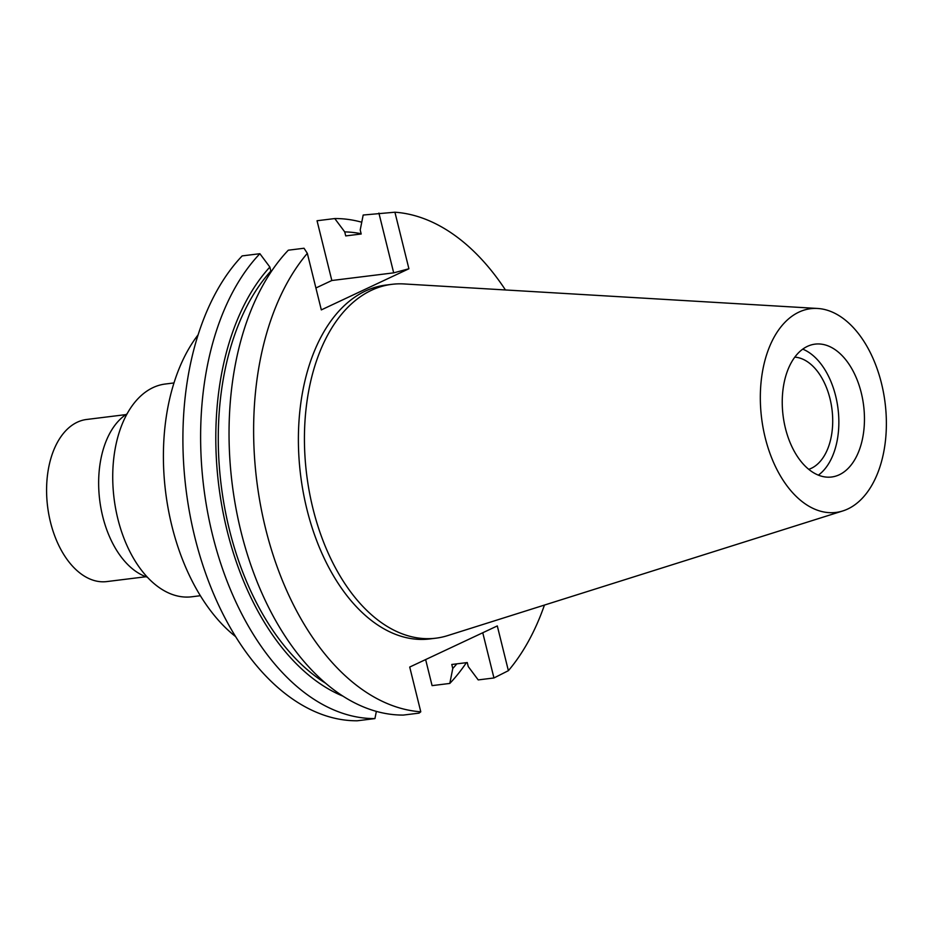 <?xml version="1.0" encoding="UTF-8"?>
<svg xmlns="http://www.w3.org/2000/svg" width="933" height="933" viewBox="0 0 933 933"><rect width="100%" height="100%" fill="white"/><g stroke="black" fill="none" stroke-linecap="round" stroke-linejoin="round"><path stroke-width="1.4" d="M881.463 383.276A102.653 62.208 -97.1 0 1 842.744 510.957A102.653 62.208 -97.1 0 1 765.247 437.857A102.653 62.208 -97.1 0 1 817.67 308.473A102.653 62.208 -97.1 0 1 881.463 383.276M861.252 392.77A66.954 40.574 82.9 0 0 815.127 344.125A66.954 40.574 82.9 0 0 785.446 428.364A66.954 40.574 82.9 0 0 831.571 477.008A66.954 40.574 82.9 0 0 861.252 392.77M842.744 510.957L447.583 635.63A178.285 108.041 -97.1 0 1 435.804 638.195A178.285 108.041 -97.1 0 1 312.975 508.648A178.285 108.041 -97.1 0 1 391.988 284.32A178.285 108.041 -97.1 0 1 404.036 283.947L817.67 308.473M391.988 284.32L385.947 285.066A178.285 108.041 82.9 0 0 306.934 509.395A178.285 108.041 82.9 0 0 429.763 638.942L435.804 638.195M544.452 605.062A251.222 152.242 -97.1 0 1 508.38 670.675L497.301 625.926L409.715 667.048L420.783 711.797A251.222 152.242 -97.1 0 1 265.637 528.789A251.222 152.242 -97.1 0 1 307.33 253.344L321.325 309.896L408.911 268.762L394.916 212.211A251.222 152.242 -97.1 0 1 505.441 289.953M315.902 287.982L331.833 280.506L393.691 272.856L408.911 268.762M259.887 253.706L242.172 255.899A251.222 152.242 82.9 0 0 194.915 537.536A251.222 152.242 82.9 0 0 357.211 720.789L374.926 718.597A251.222 152.242 -97.1 0 1 212.631 535.344A251.222 152.242 -97.1 0 1 259.887 253.706L269.859 267.06L270.85 271.071L271.725 270.955M425.635 659.573L432.084 685.627L449.799 683.434L452.773 668.483L451.782 664.471L467.258 662.558L468.249 666.57L478.221 679.912L493.954 677.964L508.38 670.675M331.833 280.506L317.045 220.748L334.76 218.555A251.222 152.242 -97.1 0 1 361.747 222.217M420.783 711.797L419.069 713.127L403.348 715.075A251.222 152.242 82.9 0 1 241.052 531.833A251.222 152.242 82.9 0 1 288.309 250.196L304.03 248.248L307.33 253.344M376.361 711.413L374.926 718.597M342.714 696.041A237.017 143.635 -97.1 0 1 227.139 530.772A237.017 143.635 -97.1 0 1 269.859 267.06M270.85 271.071A233.017 141.198 82.9 0 0 229.413 529.711A233.017 141.198 82.9 0 0 325.337 683.049M493.954 677.964L482.758 632.749M394.916 212.211L363.182 215.033L360.208 229.984L361.199 233.996L345.723 235.909L344.732 231.897L334.76 218.555M378.903 213.086L393.691 272.856M466.395 662.663A251.222 152.242 -97.1 0 1 449.799 683.434M344.732 231.897A237.017 143.635 -97.1 0 1 361.141 233.74M456.82 663.853A237.017 143.635 -97.1 0 1 452.773 668.483M198.169 334.76A178.285 108.041 82.9 0 0 171.929 526.119A178.285 108.041 82.9 0 0 235.536 636.551M174.004 382.938L165.374 384.011A107.202 64.96 82.9 0 0 117.861 518.9A107.202 64.96 82.9 0 0 191.72 596.793L200.35 595.721M127.133 413.809A85.509 51.816 82.9 0 0 102.735 516.52A85.509 51.816 82.9 0 0 147.367 577.212M125.885 414.614L86.699 419.465A81.672 49.496 82.9 0 0 50.499 522.235A81.672 49.496 82.9 0 0 106.77 581.586L145.956 576.734M808.724 469.334A56.925 34.498 82.9 0 0 829.985 398.601A56.925 34.498 82.9 0 0 794.823 357.141M802.753 349.152A66.954 40.574 -97.1 0 1 835.653 395.942A66.954 40.574 -97.1 0 1 818.358 475.154"/></g></svg>

